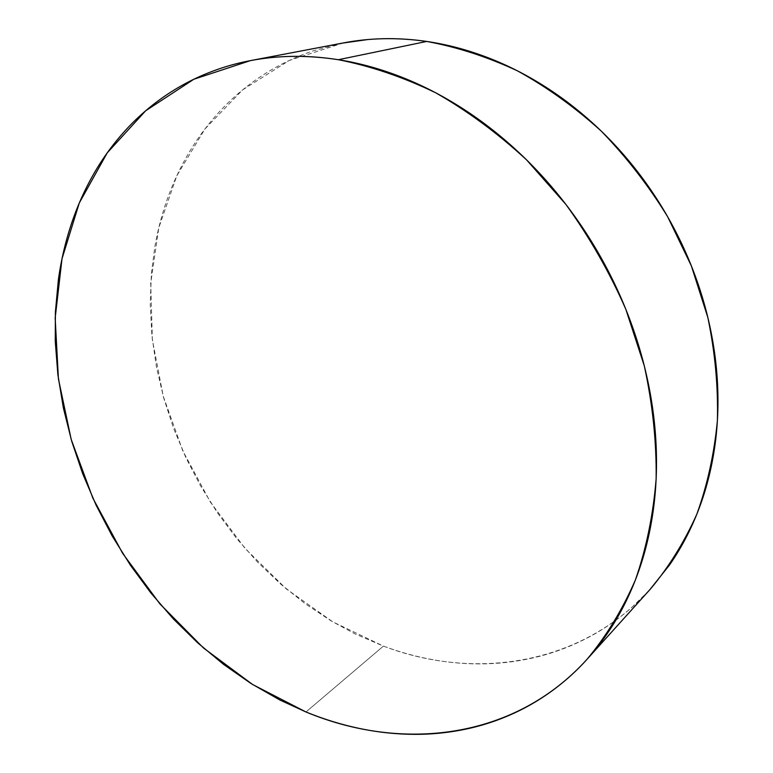 <?xml version="1.0" encoding="UTF-8"?>
<svg xmlns="http://www.w3.org/2000/svg" width="773" height="773" viewBox="0 0 773 773"><rect width="100%" height="100%" fill="white"/><g stroke="black" fill="none" stroke-linecap="round" stroke-linejoin="round"><path stroke-width="0.58" stroke-dasharray="3.87 2.9" d="M343.627 42.882L289.382 60.4L242.693 89.803L204.922 128.975L176.843 175.684L158.794 227.735L150.725 283.082L152.358 339.849L163.248 396.298L182.805 450.872L210.362 502.083L245.147 548.54L286.29 588.91L332.776 621.859L383.437 646.102L305.973 711.981L383.437 646.102C474.516 680.839 581.46 665.563 650.721 588.697M342.284 43.133L313.094 50.873C295.759 56.758 279.594 64.468 264.598 73.995C249.631 83.523 236.026 94.567 223.803 107.109C211.589 119.651 200.864 133.381 191.627 148.271C182.409 163.171 174.727 178.921 168.591 195.521C162.465 212.111 157.876 229.252 154.822 246.935L151.382 273.661L150.223 304.678L151.933 335.888L156.455 367.078L163.683 397.882L173.529 428.165L185.868 457.568L200.603 485.937L217.59 513.011L236.693 538.53L257.805 562.338L280.705 584.127L305.296 603.781L331.327 620.999L355.184 633.957L383.437 646.102C400.221 652.364 417.323 657.011 434.726 660.045C452.147 663.06 469.607 664.316 487.106 663.785C504.614 663.253 521.852 660.818 538.839 656.499C555.826 652.161 572.194 645.87 587.963 637.619C603.723 629.338 618.506 619.125 632.295 606.969L649.813 589.712M251.824 60.352L250.442 60.613"/><path stroke-width="1.16" d="M587.19 659.127L650.721 588.697C668.983 566.812 684.347 541.989 696.821 514.229C707.372 485 714.233 453.809 717.392 420.667C718.272 386.771 715.083 352.362 707.826 317.452L691.4 265.98L667.659 216.759C648.47 185.51 626.362 156.987 601.326 131.168C574.977 107.283 547.013 87.175 517.446 70.845C487.386 56.854 457.143 47.056 426.725 41.442L338.352 59.714C370.798 66.101 403.206 77.116 435.595 92.741C467.539 110.954 497.87 133.352 526.597 159.905L565.971 204.516C589.586 237.292 609.53 272.193 625.801 309.21L644.305 365.9C652.644 404.24 656.596 441.885 656.142 478.825C653.224 514.847 646.305 548.559 635.396 579.972C622.429 609.704 606.361 636.082 587.19 659.127C514.374 739.819 401.796 751.965 305.973 711.981L252.607 684.511L203.502 647.996L159.847 603.829L122.675 553.4L92.857 498.131L71.203 439.46L58.419 378.896L55.173 318.061L62.004 258.762L79.3 202.961L107.234 152.851L145.624 110.81L193.791 79.271L250.442 60.613C278.28 55.27 307.577 54.97 338.352 59.714L426.725 41.442C397.824 37.326 370.132 37.8 343.627 42.882L251.824 60.352M305.973 711.981L279.884 700.009L251.08 683.554L223.6 664.413L197.588 642.74L173.307 618.873L150.841 592.93L130.434 565.237L112.162 535.96L96.2 505.358L82.682 473.704L71.696 441.161L63.405 408.096L57.878 374.644L55.25 341.202L55.385 312.089L58.419 279.333C61.086 260.385 65.367 242.017 71.271 224.228C77.184 206.43 84.73 189.54 93.92 173.558C103.118 157.576 113.931 142.85 126.337 129.381C138.773 115.911 152.706 104.065 168.147 93.833C183.607 83.619 200.381 75.368 218.479 69.097C236.596 62.835 255.737 58.864 275.903 57.173C296.098 55.511 316.911 56.352 338.352 59.714C359.803 63.096 381.379 69.097 403.081 77.715C424.783 86.354 446.04 97.543 466.844 111.273C487.637 125.033 507.388 141.082 526.075 159.393C544.752 177.742 561.826 197.917 577.267 219.909C592.698 241.93 606.051 265.158 617.327 289.604C628.575 314.051 637.445 339.009 643.938 364.479C650.402 389.95 654.373 415.198 655.852 440.243C657.301 465.269 656.325 489.435 652.924 512.721C649.504 535.979 643.87 557.835 636.053 578.272C628.207 598.679 618.506 617.279 606.94 634.073C595.365 650.847 582.32 665.563 567.826 678.24C553.323 690.878 537.776 701.382 521.176 709.74C504.585 718.069 487.357 724.262 469.482 728.33C451.616 732.369 433.469 734.379 415.053 734.35C396.636 734.311 378.268 732.379 359.947 728.562C341.637 724.736 323.645 719.209 305.973 711.981M649.813 589.712L669.544 564.947C680.578 549.091 689.883 531.66 697.449 512.634C705.005 493.589 710.513 473.337 713.981 451.867C717.431 430.387 718.639 408.192 717.605 385.283C716.542 362.363 713.179 339.318 707.517 316.157C701.816 292.996 693.912 270.347 683.805 248.22C673.67 226.093 661.591 205.096 647.581 185.24C633.541 165.393 617.965 147.218 600.853 130.714C583.731 114.23 565.565 99.814 546.356 87.465C527.147 75.136 507.446 65.116 487.241 57.405C467.037 49.714 446.871 44.399 426.725 41.442C406.588 38.524 386.954 37.896 367.813 39.549L342.284 43.133"/></g></svg>

